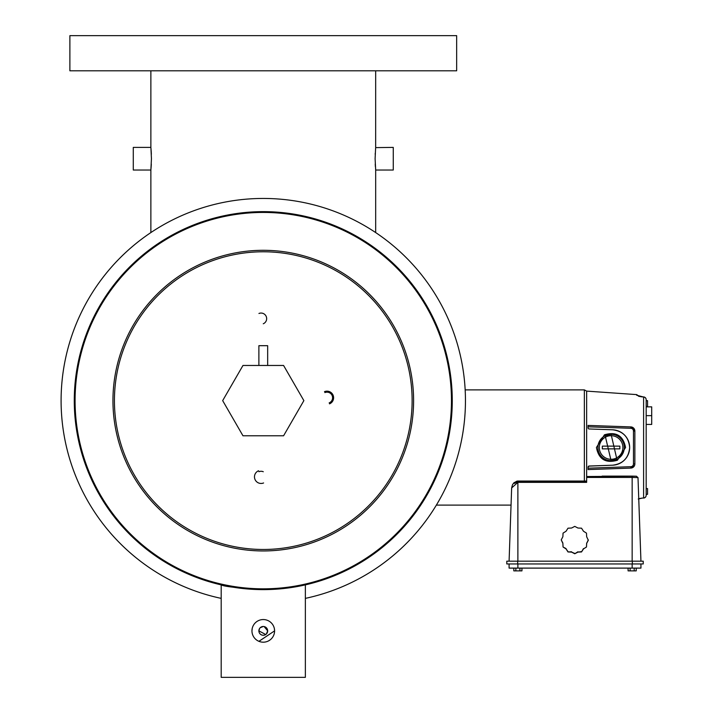 <?xml version="1.0" encoding="UTF-8"?>
<svg xmlns="http://www.w3.org/2000/svg" width="713" height="713" viewBox="0 0 713 713"><rect width="100%" height="100%" fill="white"/><g stroke="black" fill="none" stroke-linecap="round" stroke-linejoin="round"><path stroke-width="1.07" d="M283.578 435.786L303.872 400.626L283.578 365.466L242.973 365.466L222.67 400.626L242.973 435.786L283.578 435.786M264.131 626.558L267.669 630.871A4.394 4.394 0 0 1 263.275 635.265A4.394 4.394 0 0 1 258.881 630.871L259.621 628.429M260.165 627.761L263.275 626.477M265.717 634.525L258.881 630.871A4.394 4.394 0 0 1 263.275 626.477A4.394 4.394 0 0 1 267.669 630.871L266.377 633.982M274.371 628.652L274.594 630.871A11.319 11.319 0 0 1 263.275 642.19A11.319 11.319 0 0 1 251.956 630.871L252.179 628.652M251.956 630.871A11.319 11.319 0 0 1 263.275 619.552A11.319 11.319 0 0 1 274.594 630.871L258.935 641.326M275.441 589.232L263.275 589.624C237.723 588.056 223.695 586.478 221.19 584.874L221.19 677.35L305.36 677.35L305.36 584.874L276.724 589.143M263.275 211.636A188.998 188.998 0 0 1 452.265 400.626A188.998 188.998 0 0 1 263.275 589.624A188.998 188.998 0 0 1 74.277 400.626A188.998 188.998 0 0 1 263.275 211.636A188.998 188.998 0 0 0 74.277 400.626A188.998 188.998 0 0 0 263.275 589.624M263.275 198.446A202.18 202.18 0 0 1 305.36 598.376A202.18 202.18 0 0 0 263.275 198.446A202.18 202.18 0 0 0 221.19 598.376A202.18 202.18 0 0 1 263.275 198.446M298.435 586.327L305.36 584.874M221.19 584.874L223.107 585.302M267.669 365.466L267.669 345.689L258.881 345.689L258.881 365.466M263.275 70.81L456.659 70.81L456.659 35.65L69.883 35.65L69.883 70.81L263.275 70.81M375.234 164.052L375.394 166.744M150.996 168.687L151.263 164.988M151.263 165.006L151.067 167.858M150.933 169.355L151.147 166.797M151.263 164.926L151.308 164.115M375.68 70.81L375.662 147.618L393.264 147.395L393.264 170.033L375.68 170.033L375.68 232.572A202.18 202.18 0 0 1 305.36 598.376A202.18 202.18 0 0 0 375.68 232.572M375.599 148.259L375.109 158.714L375.68 170.033M150.871 232.572A202.18 202.18 0 0 0 221.19 598.376A202.18 202.18 0 0 1 150.871 232.572L150.871 170.033L151.441 158.714L150.924 147.956M150.871 70.81L150.871 147.395L133.286 147.395L133.286 170.033L150.871 170.033M375.234 153.375L375.198 154.32M150.933 148.063L151.263 152.457M151.138 150.461L151.272 152.546M151.352 154.32L151.308 153.259M151.308 153.224L151.04 149.311M150.96 148.331L150.906 147.814M263.275 549.473A148.848 148.848 0 0 1 114.428 400.626A148.848 148.848 0 0 1 263.275 251.778A148.848 148.848 0 0 1 412.123 400.626A148.848 148.848 0 0 1 263.275 549.473M510.998 506.444L509.091 561.184L511.649 487.95L517.879 482.371L517.879 561.184M640.942 568.109L640.942 563.956L640.942 568.109L509.091 568.109L509.091 563.956M643.233 561.184L643.233 563.956L643.233 561.184L632.333 561.184L632.333 563.956L643.233 563.956M632.333 561.184L506.8 561.184L506.8 563.956L632.333 563.956M638.812 500.241L640.942 561.184L638.001 477.594L632.155 477.443L632.155 561.184M514.43 483.423L517.879 481.596L586.647 481.596M586.647 476.516L636.504 476.222L632.155 476.115L632.155 477.443L586.647 477.443L586.647 391.107L636.673 394.61L639.008 396.232M632.155 476.115L602.12 476.115M636.344 476.213L638.001 477.594M586.647 481.034L517.879 481.034L517.879 482.371L586.647 482.371L586.647 477.443M586.487 546.996L583.466 548.93L581.532 551.951L577.949 552.112L574.767 553.76L571.585 552.112L568.003 551.951L566.069 548.93L563.047 546.996L562.878 543.422L561.229 539.901L562.878 536.72L563.047 533.137L566.069 531.212L568.003 528.19L571.585 528.03L574.767 526.381L577.949 528.03L581.532 528.19L583.466 531.212L586.487 533.137L586.656 536.72L588.305 540.24L586.656 543.422L586.487 546.996L583.466 548.93M583.466 548.591L581.532 551.951M581.532 551.612L577.949 552.112M577.949 551.773L574.767 553.76M574.767 553.422L571.585 552.112M571.585 551.773L568.003 551.951M568.003 551.612L566.069 548.93M566.069 548.591L563.047 546.996M563.047 546.657L562.878 543.422M562.878 543.083L561.229 539.901M588.305 539.901L586.656 543.422M586.656 543.083L586.487 546.657M513.815 568.109L513.815 570.872L519.911 570.872L519.911 568.109M519.911 570.872L521.943 570.872L521.943 568.109M515.847 570.872L515.847 568.109M628.091 568.109L628.091 570.872L634.187 570.872L634.187 568.109M634.187 570.872L636.219 570.872L636.219 568.109M630.123 570.872L630.123 568.109M604.464 434.796L596.425 447.497C598.715 459.306 605.711 463.557 617.413 460.25L625.568 447.497C623.171 435.616 616.139 431.383 604.464 434.796L605.177 435.714L611.094 434.315L616.905 459.332L611.094 460.687L605.177 435.714A13.182 13.182 0 0 1 611.094 434.315A13.182 13.182 0 0 0 597.904 447.497A13.182 13.182 0 0 0 611.094 460.687A13.182 13.182 0 0 0 624.276 447.497A13.182 13.182 0 0 0 611.094 434.315A13.182 13.182 0 0 0 597.904 447.497A13.182 13.182 0 0 0 611.094 460.687L614.062 460.348M612.556 429.787C623.002 431.124 628.706 437.024 629.659 447.497C628.706 457.969 623.002 463.878 612.556 465.206L589.152 466.026A1.087 1.087 0 0 0 588.1 467.113L588.1 469.582L630.853 468.085A4.153 4.153 0 0 0 634.864 463.94L634.864 431.062L630.853 426.909L588.1 425.42L588.1 427.88A1.087 1.087 0 0 0 589.152 428.968L612.556 429.787A17.718 17.718 0 0 1 629.659 447.497A17.718 17.718 0 0 1 612.556 465.206L588.733 466.124M634.793 464.707L634.864 463.94L634.793 464.707A4.153 4.153 0 0 0 634.864 463.94L634.864 431.062A4.153 4.153 0 0 0 630.853 426.909L630.809 428.29A2.772 2.772 0 0 1 633.474 431.062L633.474 463.94A2.772 2.772 0 0 1 630.809 466.703L588.1 468.191L588.1 469.582M638.447 396.036A2.772 2.736 0 0 0 636.673 395.234L643.598 397.025L643.598 497.977L641.825 498.137L643.598 497.977A2.772 2.665 180 0 0 646.174 495.312L646.174 399.681L646.174 400.661L647.556 400.661L647.556 406.428L646.174 406.428M646.174 406.856L651.709 406.856L651.709 424.431L646.174 424.431L646.174 488.565L647.556 488.565L647.556 494.332L646.174 494.332M602.325 446.133L619.855 446.133L619.855 448.86L602.325 448.86L602.325 446.133M651.709 415.643L646.174 415.643M588.1 425.42L588.1 426.802L630.809 428.29M643.696 397.034L643.598 397.025A2.772 2.665 180 0 1 646.174 399.681A2.772 2.772 0 0 0 643.661 396.927L641.923 396.865M643.696 497.968L643.652 498.075A2.772 2.772 0 0 0 646.174 495.312M630.809 466.703L630.853 468.085A4.153 4.153 0 0 0 634.57 465.464L630.853 468.085L633.135 467.309M589.152 466.026L588.1 467.113M641.825 396.856L638.607 396.259M641.923 498.129L638.242 499.047M638.759 498.69L641.825 498.137M634.222 466.159L634.57 465.464M258.561 470.767A6.595 6.595 0 0 0 254.978 479.386A6.595 6.595 0 0 0 263.596 482.959M263.275 471.73A5.588 5.588 0 0 0 258.944 471.703M329.139 402.916A5.588 5.588 0 0 0 332.169 395.617A5.588 5.588 0 0 0 324.87 392.587M329.522 403.852A6.595 6.595 0 0 0 333.105 395.234A6.595 6.595 0 0 0 324.486 391.66M263.275 323.773A5.588 5.588 0 0 0 266.225 316.474A5.588 5.588 0 0 0 258.944 313.479M263.275 588.822A188.187 188.187 0 0 0 451.463 400.626A188.187 188.187 0 0 0 263.275 212.438A188.187 188.187 0 0 0 75.079 400.626A188.187 188.187 0 0 0 263.275 588.822M263.275 250.299A150.327 150.327 0 0 1 413.602 400.626A150.327 150.327 0 0 1 263.275 550.953A150.327 150.327 0 0 1 112.948 400.626A150.327 150.327 0 0 1 263.275 250.299M517.7 561.184L517.7 563.956M632.155 568.109L632.155 563.956M517.879 568.109L517.879 563.956M511.649 487.95L512.451 484.84L513.868 482.835L517.014 481.106L517.879 481.034L517.879 481.596M584.348 481.034L584.348 389.886L586.647 391.107M636.673 395.234L636.673 394.61M616.905 459.332L617.413 460.25M611.094 459.297A11.8 11.8 0 0 1 599.294 447.497A11.8 11.8 0 0 1 611.094 435.696A11.8 11.8 0 0 1 622.895 447.497A11.8 11.8 0 0 1 611.094 459.297M634.864 463.94L633.474 463.94M634.864 431.062L633.474 431.062M511.043 505.107L436.365 505.107M584.348 389.886L465.17 389.886"/></g></svg>
